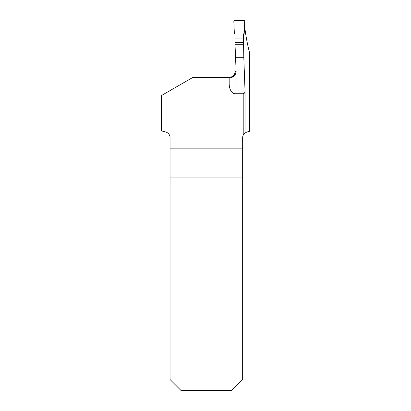 <?xml version="1.0" encoding="UTF-8"?>
<svg xmlns="http://www.w3.org/2000/svg" width="411" height="411" viewBox="0 0 411 411"><rect width="100%" height="100%" fill="white"/><g stroke="black" fill="none" stroke-linecap="round" stroke-linejoin="round"><path stroke-width="0.62" d="M235.035 71.571L236.13 71.571L235.035 44.727L235.035 71.637C235.025 73.225 234.357 74.663 233.032 75.943A5.831 5.831 0 0 1 230.175 77.314L192.887 77.402L161.328 95.624L161.328 130.826L165.725 132.003A5.831 5.831 0 0 1 170.046 137.639L170.046 148.864L242.66 148.864L242.66 137.639A5.831 5.831 0 0 1 243.209 135.157L245.028 132.943C242.567 135.825 243.22 133.719 246.98 132.003L249.672 131.284L249.672 53.132C247.309 44.136 245.629 35.099 244.632 26.016M235.446 57.72L243.815 57.72L245.033 91.139C244.925 92.716 244.314 93.58 243.209 93.739L235.005 93.739A10.167 5.831 -90 0 1 229.174 83.572L229.174 77.402M243.815 57.72L243.584 44.727L235.035 44.727M243.826 34L243.826 58.254M230.175 77.376L233.14 76.23L235.097 73.615M170.046 177.927L242.66 177.927L242.66 379.517L231.727 390.45L180.979 390.45L170.046 379.517L170.046 148.864M242.66 177.927L242.66 148.864M236.13 71.571L235.005 75.311L235.005 93.739M230.869 77.402C232.349 77.438 233.731 76.739 235.005 75.311M245.028 91.329L245.033 132.938L245.033 91.139M235.097 71.571L235.097 75.187M235.097 42.348L235.097 38.043L243.476 38.043L243.476 42.348L235.097 42.348L235.097 44.727M235.097 38.043L235.097 34.606L234.347 33.306L233.823 21.31A0.73 0.73 0 0 1 234.547 20.55L244.026 20.55A0.73 0.73 0 0 1 244.751 21.31L244.226 33.306L243.476 34.606L243.476 38.043M243.476 42.348L243.476 44.727M236.135 71.637L235.097 71.637M244.751 21.31C244.17 25.698 245.177 30.548 243.476 34.606L243.476 38.043L235.097 38.043L235.097 34.606C233.397 30.548 234.404 25.698 233.823 21.31L234.547 20.55C237.815 21.012 242.228 19.6 244.751 21.31M243.209 93.739L243.209 135.157M242.66 158.954L170.046 158.954"/></g></svg>
